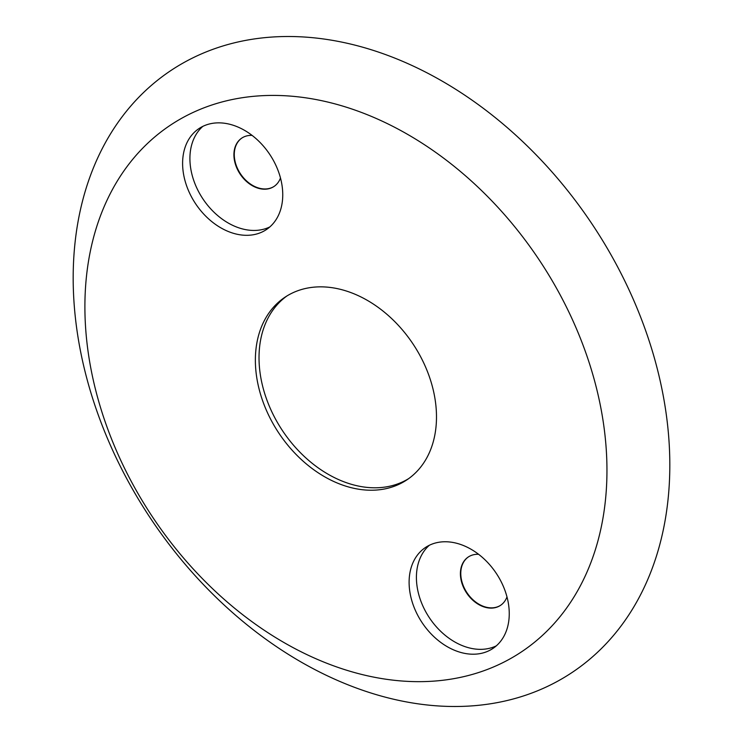 <?xml version="1.0" encoding="UTF-8"?>
<svg xmlns="http://www.w3.org/2000/svg" width="743" height="743" viewBox="0 0 743 743"><rect width="100%" height="100%" fill="white"/><g stroke="black" fill="none" stroke-linecap="round" stroke-linejoin="round"><path stroke-width="1.11" d="M418.207 616.179A60.712 44.534 -123.7 0 0 492.841 648.509A60.712 44.534 -123.7 0 0 500.16 579.8A60.712 44.534 -123.7 0 0 425.516 547.461A60.712 44.534 -123.7 0 0 418.207 616.179M429.333 545.278A60.712 44.534 -123.7 0 0 425.507 611.313A60.712 44.534 -123.7 0 0 496.333 645.834M478.594 554.297A29.061 21.324 -123.7 0 0 468.266 557.009A29.061 21.324 -123.7 0 0 464.765 589.905A29.061 21.324 -123.7 0 0 500.503 605.378A29.061 21.324 -123.7 0 0 506.977 596.898M500.68 605.257A29.061 21.324 56.3 0 1 465.137 589.663A29.061 21.324 56.3 0 1 468.452 556.888M191.703 197.276A60.712 44.534 -123.7 0 0 266.347 229.606A60.712 44.534 -123.7 0 0 273.656 160.897A60.712 44.534 -123.7 0 0 199.013 128.558A60.712 44.534 -123.7 0 0 191.703 197.276M202.83 126.375A60.712 44.534 -123.7 0 0 199.013 192.409A60.712 44.534 -123.7 0 0 269.83 226.931M252.091 135.393A29.061 21.324 -123.7 0 0 241.772 138.105A29.061 21.324 -123.7 0 0 238.271 171.001A29.061 21.324 -123.7 0 0 274 186.474A29.061 21.324 -123.7 0 0 280.483 177.995M274.186 186.354A29.061 21.324 56.3 0 1 238.633 170.76A29.061 21.324 56.3 0 1 241.949 137.984M408.613 478.659A109.797 80.541 56.3 0 1 275.477 419.006A109.797 80.541 56.3 0 1 286.9 295.983M132.328 483.368A316.472 232.15 56.3 0 1 195.948 111.153A316.472 232.15 56.3 0 1 559.525 293.708A316.472 232.15 56.3 0 1 495.906 665.923A316.472 232.15 56.3 0 1 132.328 483.368M127.387 479.876A361.683 265.316 56.3 0 1 200.09 54.49A361.683 265.316 56.3 0 1 615.613 263.124A361.683 265.316 56.3 0 1 542.91 688.51A361.683 265.316 56.3 0 1 127.387 479.876M420.036 355.637A109.797 80.541 56.3 0 1 406.811 479.913A109.797 80.541 56.3 0 1 271.827 421.439A109.797 80.541 56.3 0 1 285.052 297.163A109.797 80.541 56.3 0 1 420.036 355.637"/></g></svg>
